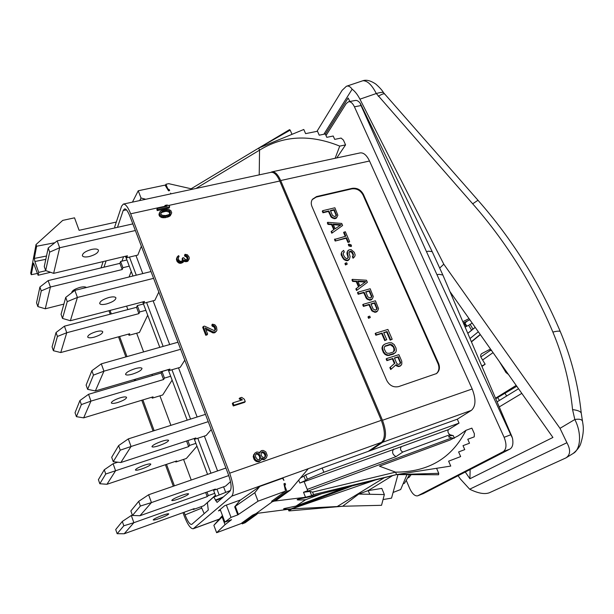 <?xml version="1.0" encoding="UTF-8"?>
<svg xmlns="http://www.w3.org/2000/svg" width="614" height="614" viewBox="0 0 614 614"><rect width="100%" height="100%" fill="white"/><g stroke="black" fill="none" stroke-linecap="round" stroke-linejoin="round"><path stroke-width="0.92" d="M108.939 310.715L110.221 314.199M118.51 336.817L125.878 356.911M134.182 379.559L134.635 380.78M141.773 400.259L153.055 431.02M165.412 464.721L173.302 486.227M182.995 512.667L184.123 515.752C187.539 524.486 190.57 528.823 193.21 528.761L231.793 496.143C234.379 492.466 233.673 484.814 229.667 473.194L381.317 420.352C385.277 431.082 385.346 438.411 381.517 442.349L368.316 451.336M115.079 227.871L114.703 226.858L121.587 206.189L123.337 204.086C125.578 203.948 128.019 207.194 130.667 213.81L229.667 473.194M101.026 267.896L103.129 261.579M284.29 485.382L285.525 484.507L285.08 483.371L283.944 483.778L285.518 491.123L258.049 501.177L237.756 514.9L234.694 506.826L240.066 500.341L259.791 486.434L282.54 478.252L283.921 480.432L282.877 477.792L282.056 478.429M240.719 499.88L224.686 505.69L218.454 510.902L220.449 510.173L224.931 522.107L231.017 517.387L226.366 505.084M222.46 515.537L213.864 525.315L222.114 516.919L225.023 524.671L231.555 519.659L224.931 522.107M220.449 510.173L220.18 509.459M304.16 481.691L448.358 429.693L459.042 423.115L457.3 419.185L370.434 450.569L382.668 442.264C386.505 438.327 386.444 430.997 382.476 420.268L280.682 180.539C277.912 174.422 275.018 171.521 271.987 171.851L270.805 172.373M381.317 420.352L279.761 181.015L168.482 205.498M123.337 204.086L271.073 172.319C274.097 171.989 276.991 174.89 279.761 181.015M231.793 496.143L308.297 468.659L290.322 490.11L286.953 491.43L284.865 486.127L285.249 484.661M259.791 486.434L254.779 492.72L258.049 501.177M285.08 483.371L284.029 484.162M290.322 490.11L276.223 500.295L272.969 501.577L272.578 500.564M370.434 450.569L322.158 468.021L305.657 474.898L303.907 476.18L305.603 480.424L299.855 483.057L304.091 481.514L307.752 490.701L303.516 492.267L310.009 491.438L311.697 495.659L305.511 497.263L274.143 501.139M300.645 477.838L303.907 476.18M272.854 501.277L271.588 501.293L285.518 491.123M272.877 501.339L256.168 513.481L287.406 509.436L290.453 509.797L291.827 508.868L288.91 510.948L288.281 509.344M311.697 495.659L310.131 496.688L313.531 494.577L396.59 474.576L310.131 496.688L297.928 499.266C295.725 500.026 298.281 500.18 305.58 499.727L296.063 506.059L284.297 508.538C282.317 509.206 284.535 509.336 290.967 508.937L342.643 506.258L288.91 510.948M257.819 513.212L256.782 514.34L253.689 515.56L253.375 514.732M213.864 525.315L216.627 532.714L240.972 523.619L252.385 515.299L256.168 513.481M256.782 514.34L245.232 522.683L242.238 523.872L241.893 522.951M375.415 479.994L291.827 508.868M344.538 487.892L296.063 506.059M321.506 493.779L305.58 499.727M310.009 491.438L312.557 492.136L313.531 494.577M306.923 491.507L451.727 437.951L448.55 436.853C449.164 435.825 450.745 435.426 453.286 435.648L454.383 438.127M448.358 429.693C447.483 431.519 448.005 433.192 449.924 434.712L453.286 435.648M454.137 438.25L451.727 437.951M432.878 446.393L450.123 440L458.205 435.81L465.995 430.307L471.874 428.135L474.376 433.745L474.223 436.869L467.768 439.279L469.51 443.216L463.017 445.657L464.76 449.609L458.604 451.942L460.646 456.586L448.611 461.175L450.753 466.08L396.59 474.576L395.562 472.143L379.483 466.179L432.878 446.393M312.557 492.136L395.562 472.143C428.418 472.082 451.896 458.136 465.995 430.307M438.741 473.325L438.573 474.76L396.59 474.576L438.741 473.325L436.577 468.305M326.003 135.548L346.25 103.513L348.568 101.732C350.732 101.502 352.682 103.198 354.431 106.813L504.109 437.306L510.771 434.773L512.452 438.051C513.511 443.676 512.682 447.345 509.965 449.057L423.353 493.587M406.238 480.309L409.668 488.406C412.232 493.825 414.895 496.296 417.666 495.836L503.296 451.643C506.558 449.118 506.834 444.336 504.109 437.306M457.3 419.185L471.375 410.375C475.85 406.322 476.119 399.192 472.197 388.992L369.521 161.006C366.696 155.181 363.572 152.479 360.134 152.909L271.987 171.851M348.568 101.732L355.26 100.473C356.68 100.136 358.269 100.965 360.019 102.952L361.024 105.547L354.431 106.813M510.771 434.773L436.961 274.688L439.018 274.335L442.84 274.995L432.179 251.617L428.48 251.18L426.477 251.633L361.024 105.547M462.818 321.721L469.042 318.62M451.85 296.055L452.311 294.92M463.355 322.979L469.833 319.748M497.079 401.863L518.531 388.739M495.751 398.755L497.685 397.557L499.412 400.435M516.182 385.4L495.521 398.217M497.685 397.557L516.788 386.267M505.038 393.321L506.657 396.007M481.76 366.021L485.152 364.225L481.176 357.617C480.348 355.99 480.501 354.677 481.637 353.679L490.502 349.028M480.854 356.934L491.108 349.888M480.348 334.638L471.445 341.906M481.944 366.451L485.152 364.225M499.382 361.615L505.974 372.529L508.461 374.463M489.657 350.648L491.53 350.487M475.221 327.377L467.799 333.371M466.241 326.518L464.43 323.371M470.132 469.556L469.917 478.751L552.922 437.46L449.916 291.527M499.243 406.928L521.808 393.382M469.917 478.751L465.297 472.051M458.121 475.743L460.262 478.866L469.672 489.197L566.906 442.725L560.006 428.334L443.792 264.189L359.927 99.176C357.64 94.694 355.046 91.371 352.137 89.199C350.272 86.536 348.361 85.561 346.388 86.275L342.098 90.358L316.97 131.358M439.693 268.088L443.792 264.189M469.672 489.197C478.037 493.326 484.599 494.516 489.35 492.766L565.962 457.89C570.452 454.867 570.767 449.809 566.906 442.725M573.261 453.401C580.775 449.387 581.842 433.008 574.827 419.515C579.347 418.756 581.903 419.362 582.509 421.319L583.1 425.233C583.753 430.099 583.016 436.063 580.882 443.124C580.076 446.37 577.536 449.793 573.261 453.401L566.116 457.798M560.006 428.334L574.827 419.515L572.563 409.599C577.958 410.29 580.859 411.534 581.281 413.337L581.289 413.445M572.563 409.599C569.853 382.837 563.291 356.995 552.876 332.082C532.852 284.62 506.12 241.862 472.68 203.802L376.298 93.52C371.907 84.939 367.456 80.672 362.935 80.718L362.843 80.749M325.382 134.151L348.13 98.025L349.88 101.487M323.877 134.243L352.137 89.199M359.927 99.176L376.298 93.52C380.473 92.33 382.883 92.054 383.543 92.683L383.543 92.683C382.215 90.327 379.621 87.441 375.753 84.026C370.633 80.634 366.358 79.528 362.935 80.718L346.388 86.275M467.507 320.907L463.762 323.916M475.182 327.316L467.768 333.302M465.113 327.078L468.643 325.305L471.598 330.209M468.643 325.305L472.197 323.094M470.032 324.207L472.98 329.096M464.928 322.972L466.87 326.195M132.447 202.121L138.234 190.762L165.059 185.113L168.535 190.824L169.641 190.586L169.257 189.603L168.773 190.77M138.234 190.762L141.036 198.023L139.708 200.563M141.036 198.023L145.764 199.266M170.769 193.886L170.638 193.118L170.93 193.847M192.781 189.15L168.72 183.67L165.941 184.254L167.737 188.805L169.257 189.603M165.389 185.651L165.941 184.254M191.169 188.759L258.671 148.089L259.545 150.154L259.215 174.867M363.411 194.415C360.832 189.749 357.079 187.723 352.167 188.337L316.571 196.564L312.457 199.251C311.045 201.392 310.884 203.817 311.973 206.527L386.736 380.419C389.552 385.638 393.543 387.687 398.709 386.574L436.516 373.565C439.501 371.002 440.184 367.586 438.549 363.334L363.411 194.415L363.004 194.953C360.418 190.294 356.673 188.268 351.761 188.882L316.195 197.109L312.227 199.611M459.042 423.115L323.877 472.273L307.368 479.158L305.603 480.424M322.158 468.021L323.877 472.273M393.658 449.041C391.709 452.027 392.499 454.56 396.007 456.639L402.822 452.034L449.924 434.712M401.234 446.9C399.906 448.926 400.435 450.638 402.822 452.034M305.657 474.898L307.368 479.158M436.285 373.734C439.041 371.14 439.632 367.801 438.043 363.718L363.004 194.953M322.68 210.694L322.296 211.231L322.964 212.774L328.429 211.462L331.253 217.31L334.745 218.737L336.441 218.039L337.869 215.276L334.883 207.778L322.68 210.694L323.348 212.237L328.82 210.932L331.644 216.78L334.246 218.147L336.84 217.517M331.56 224.655L331.951 224.133L334.2 229.321L331.123 231.655L331.798 233.22L342.612 225.507L341.714 223.442L327.699 222.314L327.316 222.836L327.983 224.394L331.56 224.655L333.724 229.644M344.024 232.038L345.828 236.19L334.5 239.475L335.175 241.041L346.104 238.255L347.915 242.415L349.205 242.085L349.619 241.578L345.314 231.716L343.617 232.552L345.268 236.336M348.714 244.134L348.299 244.633L348.867 245.938L351.131 246.513L351.546 246.014L350.978 244.71L348.714 244.134L349.282 245.439L351.546 246.014M352.797 256.176L352.382 256.667L353.065 258.248L354.838 256.222L355.161 254.971L354.278 252.285L351.101 249.614L348.906 249.898L347.401 251.748L348.23 257.68L346.895 258.624L345.882 258.302L344.293 256.66L343.387 254.557L343.188 253.436L344.3 251.97L343.617 250.397L341.722 252.062L341.507 253.582L342.727 257.074L344.538 259.246L347.317 260.275L349.435 259.123L350.087 256.606L349.005 252.791L349.189 251.863L350.371 251.264L351.262 251.326L352.728 252.692L353.495 255.117L352.797 256.176L353.48 257.757L354.148 257.289M347.984 250.428L346.925 253.428L348 257.243L347.624 258.425M343.495 252.745L344.3 251.97M341.722 252.062L341.1 254.081L341.407 255.462L344.132 259.73L346.902 260.758L348.207 260.413L349.435 259.123M349.143 252.108L350.847 251.817L351.707 252.469L352.996 254.756L352.85 256.13M345.352 263.153L344.945 263.636L345.513 264.964L347.232 264.127L346.664 262.8L345.352 263.153L345.928 264.473L347.232 264.127M356.227 281.626L356.657 281.158L358.967 286.5L355.867 288.91L356.557 290.522L367.387 282.356L366.458 280.23L352.359 279.355L351.937 279.831L352.628 281.427L356.227 281.626L358.492 286.845M357.908 292.203L357.486 292.663L358.185 294.275L363.672 292.717L366.612 298.811L370.142 300.215L372.284 298.964L373.289 296.57L370.173 288.741L357.908 292.203L358.607 293.814L364.102 292.264L367.042 298.358L369.682 299.716L372.284 298.964M363.15 304.329L362.721 304.774L363.419 306.401L368.914 304.805L371.869 310.93L375.407 312.326L377.556 311.083L378.554 308.658L375.415 300.783L363.15 304.329L363.849 305.949L369.352 304.36L372.307 310.492L374.954 311.851L377.556 311.083M368.423 316.525L367.986 316.962L368.569 318.321L370.326 317.499L369.735 316.141L368.423 316.525L369.014 317.883L370.326 317.499M375.622 333.179L375.177 333.602L375.883 335.252L381.647 333.486L384.732 340.609L386.759 339.703L383.673 332.588L387.058 331.552L390.627 339.749L392.185 339.266L387.902 329.442L375.622 333.179L376.336 334.83L382.1 333.064L385.193 340.187L386.759 339.703M383.781 332.834L386.597 331.974L390.166 340.164L392.185 339.266M383.865 344.661L382.599 345.951L381.977 348.652L383.266 352.321L385.132 354.562L387.948 355.56L393.298 354.171L395.746 352.198L396.314 350.763L396.015 348.046L394.196 344.554L391.678 342.85L388.977 342.758L385.055 343.978L383.052 345.536L382.43 348.238L383.719 351.922L385.592 354.163L388.409 355.161L394.948 353.081M386.597 358.576L386.137 358.975L386.858 360.641L392.361 358.875L394.411 363.588L389.859 367.594L390.704 369.544L396.122 364.693L398.54 366.128L400.489 365.814L401.825 364.11L401.779 361.285L398.893 354.654L386.597 358.576L387.319 360.241L392.83 358.476L394.879 363.196L390.327 367.203L391.172 369.16M395.669 365.1L398.064 366.52L400.013 366.205L401.149 365.284M335.781 218.484L336.173 217.962M334.745 218.737L335.137 218.216M333.855 218.668L334.246 218.147M332.481 218.154L332.872 217.625M331.253 217.31L331.644 216.78M330.439 216.09L330.823 215.56M328.429 211.462L328.82 210.932M322.964 212.774L323.348 212.237M332.496 215.437L330.378 210.556L334.262 209.627L336.464 215.33L334.722 216.604L332.496 215.437M330.547 210.955L333.87 210.157L335.988 215.023L335.95 216.12M333.87 210.157L334.262 209.627M335.988 215.023L336.388 214.501M336.065 215.859L336.464 215.33M331.798 233.22L342.612 225.507M331.514 231.14L332.189 232.706M327.983 224.394L328.375 223.872L331.951 224.133M327.699 222.314L328.375 223.872M341.131 224.732L335.129 228.799L333.11 224.141L341.131 224.732M333.356 224.709L340.402 225.231M347.915 242.415L349.619 241.578M346.104 238.255L346.511 237.748L348.322 241.916M335.175 241.041L346.511 237.748M334.899 238.961L335.574 240.534M348.867 245.938L349.282 245.439M353.065 258.248L353.48 257.757M353.081 255.608L353.495 255.117M352.996 254.756L353.411 254.265M352.313 253.183L352.728 252.692M351.707 252.469L352.121 251.97M350.847 251.817L351.262 251.326M349.957 251.763L350.371 251.264M349.443 251.893L349.85 251.402M348.207 260.413L348.622 259.929M346.902 260.758L347.317 260.275M345.628 260.513L346.043 260.021M344.132 259.73L344.538 259.246M343.149 258.816L343.556 258.325M342.32 257.565L342.727 257.074M341.407 255.462L341.814 254.971M341.1 254.081L341.507 253.582M347.816 258.172L348.23 257.68M348 257.243L348.407 256.752M347.8 256.122L348.215 255.631M347.117 254.549L347.524 254.058M346.925 253.428L347.332 252.937M346.987 252.247L347.401 251.748M345.513 264.964L345.928 264.473M356.557 290.522L367.387 282.356M356.289 288.45L356.98 290.061M352.628 281.427L353.05 280.959L356.657 281.158M352.359 279.355L353.05 280.959M365.883 281.58L359.896 285.94L357.816 281.135L365.883 281.58M358.031 281.642L365.253 282.033M371.186 299.916L371.623 299.463M370.142 300.215L370.58 299.762M369.244 300.169L369.682 299.716M367.855 299.663L368.293 299.21M366.612 298.811L367.042 298.358M365.767 297.544L366.197 297.092M363.672 292.717L364.102 292.264M358.185 294.275L358.607 293.814M367.878 296.907L365.668 291.819L369.567 290.714L371.877 296.669L370.142 298.074L367.878 296.907M365.798 292.118L369.137 291.174L371.347 296.247L371.224 297.629M369.137 291.174L369.567 290.714M371.347 296.247L371.785 295.794M371.432 297.13L371.877 296.669M376.451 312.019L376.896 311.582M375.407 312.326L375.852 311.889M374.509 312.288L374.954 311.851M373.12 311.782L373.558 311.344M371.869 310.93L372.307 310.492M371.017 309.656L371.462 309.218M368.914 304.805L369.352 304.36M363.419 306.401L363.849 305.949M373.143 309.026L370.917 303.899L374.824 302.771L377.142 308.773L375.407 310.193L373.143 309.026M371.04 304.191L374.379 303.216L376.605 308.328L376.474 309.748M374.379 303.216L374.824 302.771M376.605 308.328L377.05 307.883M376.697 309.21L377.142 308.773M368.569 318.321L369.014 317.883M375.883 335.252L376.336 334.83M381.647 333.486L382.1 333.064M390.166 340.164L390.627 339.749M386.597 331.974L387.058 331.552M384.732 340.609L385.193 340.187M393.298 354.171L393.766 353.771M389.376 355.422L389.844 355.015M387.948 355.56L388.409 355.161M386.659 355.337L387.119 354.938M385.132 354.562L385.592 354.163M384.126 353.626L384.587 353.219M383.266 352.321L383.719 351.922M382.307 350.11L382.768 349.704M381.977 348.652L382.43 348.238M382.023 347.378L382.476 346.971M382.599 345.951L383.052 345.536M393.497 346.334L394.449 348.537L394.51 350.709L393.044 352.114L389.123 353.357L386.927 353.111L386.045 352.444L384.341 349.212L384.126 348.023L384.84 346.235L389.69 344.4L392.753 345.321L393.981 348.944L394.449 348.537M384.702 346.434L390.389 344.761L393.029 346.741M392.292 345.728L392.753 345.321M393.981 348.944L393.62 351.738M394.203 350.126L394.672 349.719M394.042 351.116L394.51 350.709M385.308 346.043L385.769 345.628M389.23 344.815L389.69 344.4M390.389 344.761L390.857 344.354M391.41 345.068L391.878 344.661M392.361 358.875L392.83 358.476M394.411 363.588L394.879 363.196M386.858 360.641L387.319 360.241M400.013 366.205L400.489 365.814M398.97 366.543L399.445 366.151M398.064 366.52L398.54 366.128M396.659 366.028L397.128 365.637M389.859 367.594L390.327 367.203M396.69 363.242L394.403 357.977L398.309 356.726L400.704 362.897L398.977 364.401L397.312 363.995L396.69 363.242M394.495 358.192L397.841 357.125L400.128 362.375L399.952 363.995M397.841 357.125L398.309 356.726M400.128 362.375L400.604 361.984M400.228 363.288L400.704 362.897M195.958 188.467L259.545 150.154C283.353 135.471 310.085 134.128 339.749 146.109L345.567 144.896L343.41 140.061L341.092 138.066L334.707 139.386L333.21 136.016L326.786 137.329L325.297 133.959L319.219 135.187L317.484 131.25L305.603 133.629L303.792 129.485L258.671 148.089L290.184 130.13L289.562 129.638L258.671 148.089M339.749 146.109L335.137 158.274M345.567 144.896L336.764 157.928M292.003 134.343L290.184 130.13M157.299 208.353L156.846 209.489L157.276 210.602L169.165 207.977L169.648 206.841L169.211 205.736L167.008 205.015L164.989 205.46L167.192 206.181L157.299 208.353L157.737 209.466L169.648 206.841M164.989 205.46L164.821 206.695M159.84 212.022L158.972 214.248L159.149 215.422L159.84 216.473L161.942 217.617L165.273 217.678L168.743 216.696L170.293 215.744L171.713 212.797L170.838 210.587L168.75 209.443L165.419 209.374L161.942 210.349L160.384 211.3L159.433 213.119L160.3 215.353L162.411 216.496L168.029 216.044L171.314 213.895M177.431 256.56L176.425 259.139L177.039 261.411L179.073 263.13L180.792 263.314L183.317 262.078L183.977 259.998L185.904 260.735L188.391 260.121L189.296 258.287L189.043 256.944L187.362 254.741L185.021 254.311L185.374 255.224L187.585 256.698L187.707 259.085L187.101 259.638L185.466 259.63L183.609 257.673L182.611 257.918L182.795 260.489L180.946 261.349L179.725 261.042L178.728 259.875L178.183 257.788L179.073 256.56L178.72 255.639L177.431 256.56L176.97 258.893L178.874 261.656L181.307 262.278L183.832 261.042M183.755 261.203L186.94 261.587L187.861 261.165L189.089 259.146M185.021 254.311L184.499 255.355L184.86 256.276L186.456 256.882L187.447 259.323M182.611 257.918L182.097 258.954L182.535 260.681M178.198 257.872L179.073 256.56M203.272 326.479L202.704 327.392L205.767 335.275L207.025 334.922L207.609 334.024L205.214 327.884L212.881 331.806L214.885 331.974L216.305 331.33L216.957 330.171L216.504 326.909L214.816 324.722L212.39 324.184L212.82 325.274L214.493 326.019L215.514 327.914L215.453 329.871L214.37 330.654L204.531 326.126L203.272 326.479L206.35 334.377L207.609 334.024M205.805 329.388L213.204 332.934L214.793 332.727L216.305 331.33M212.39 324.184L211.799 325.098L212.229 326.188L213.902 326.924L214.578 327.945L214.961 330.416M232.982 402.815L232.338 403.575L233.266 405.961L244.587 402.354L245.262 401.594L244.326 399.223L241.716 397.381L239.79 397.987L242.407 399.829L232.982 402.815L233.919 405.202L245.262 401.594M239.79 397.987L239.13 398.755L241.195 400.213M254.718 453.262L253.191 456.417L253.973 459.203L255.984 461.298L258.578 461.789L261.219 459.924L261.702 458.09L264.481 459.072L266.392 457.852L267.197 455.35L265.854 451.927L263.513 450.515L262.009 450.484L260.359 451.605L259.783 453.186L258.156 452.081L256.644 452.042L254.718 453.262L253.897 455.772L255.424 459.702L257.78 461.122L259.3 461.152L261.219 459.924M261.472 459.142L263.751 459.709L266.392 457.852M261.219 450.753L259.361 452.817M184.108 512.268L185.067 514.885C187.684 521.547 189.91 524.717 191.752 524.402L208.284 510.065L207.371 502.659L213.342 497.294C213.933 497.156 214.631 498.092 215.437 500.095L223.373 496.926M117.489 227.333L123.214 210.441L124.535 208.921C125.939 208.545 127.712 210.932 129.861 216.074L228.354 474.43C231.355 482.988 231.877 488.591 229.92 491.223L217.095 502.398L215.437 500.095M106.115 260.866L103.973 267.19M110.029 310.431L111.311 313.915M119.607 336.518L126.975 356.604M135.287 379.237L135.732 380.457M142.878 399.921L154.16 430.675M166.517 464.345L174.407 485.843M219.167 494.984L216.972 489.166M210.963 473.21L197.777 438.258M190.555 419.093L171.951 369.758M163.14 346.403L146.585 302.495M136.285 275.187L129.462 257.082M126.661 257.665L126.361 258.463L132.962 276.016M142.709 301.934L159.793 347.347M168.167 369.605L187.186 420.168M194.093 438.542L207.578 474.384M213.365 489.78L215.829 496.312M125.67 256.629L126.361 258.463L125.409 256.276M116.299 222.053L79.099 230.319L74.524 217.832L62.728 220.388L36.026 244.549L30.7 273.1L31.26 274.696L33.524 263.099L38.122 275.256L50.594 272.294M38.122 275.256L38.705 272.386L45.958 270.674M201.139 506.704L204.201 513.619M126.599 306.125L127.881 309.579M136.661 333.21L143.615 351.914M151.957 374.356L152.402 375.568M159.932 395.823L170.907 425.349M183.571 459.418L191.23 480.033M123.591 256.713L121.933 261.165M151.873 397.197L152.234 398.156L162.71 394.979L172.127 380.127M175.566 461.321L175.827 462.012L186.357 458.481L196.964 446.163M147.705 315.205L139.424 332.458L129.001 335.298L128.556 334.085M215.43 495.268L203.817 505.744L193.256 509.536L193.072 509.044M131.25 271.472L129.047 276.983M31.26 274.696L37.485 273.437M36.026 244.549L36.625 246.237L54.823 242.745M45.797 259.346L34.875 261.503L34.323 258.425L36.625 246.237M135.955 255.524L142.793 273.583M153.109 300.799L169.694 344.561M178.513 367.832L197.14 416.998M204.378 436.094L217.579 470.93M223.596 486.818L225.706 492.382M34.875 261.503L38.705 272.386M168.589 369.482L169.019 370.618L180.247 367.325L184.791 360.157M194.523 438.396L194.83 439.225L206.12 435.518L211.254 429.562M143.131 301.827L143.668 303.255L154.835 300.346L158.819 292.041M230.465 481.698L225.561 486.127L214.225 490.141L214.002 489.558M141.358 246.229L137.812 255.086L126.691 257.742L126.077 256.115M101.302 363.841L91.893 370.71L93.458 375.108L103.943 371.171L101.302 363.841L177.953 342.228M169.019 370.618L169.948 369.083L95.362 390.934L87.625 389.337L86.121 385.093L91.893 370.71M180.646 349.282L103.943 371.171L95.362 390.934M132.386 374.149C128.51 375.208 126.231 375.3 125.555 374.425C125.816 372.614 129.04 370.679 135.233 368.63C139.094 367.586 141.35 367.502 142.003 368.377C141.734 370.188 138.534 372.115 132.386 374.149M93.458 375.108L87.625 389.337M128.311 438.895L118.617 445.603L120.252 450.169L131.051 446.501L128.311 438.895L205.452 414.358M194.83 439.225L195.889 437.951L120.843 462.519L113.245 461.682L111.687 457.284L118.617 445.603M208.238 421.664L131.051 446.501L120.843 462.519M158.658 445.779C154.759 447 152.518 447.307 151.942 446.708C152.364 445.296 155.703 443.485 161.958 441.259C165.841 440.054 168.059 439.754 168.612 440.353C168.182 441.765 164.859 443.577 158.658 445.779M120.252 450.169L113.245 461.682M74.87 290.384L65.729 297.399L67.241 301.635L77.41 297.452L74.87 290.384L151.006 271.549M143.668 303.255L144.482 301.474L70.38 320.731L62.505 318.42L61.055 314.322L65.729 297.399M153.6 278.349L77.41 297.452L70.38 320.731M106.629 303.922C102.768 304.828 100.458 304.713 99.698 303.569C99.806 301.382 102.914 299.348 109.039 297.46C112.892 296.57 115.179 296.692 115.916 297.821C115.808 300.008 112.715 302.042 106.629 303.922M67.241 301.635L62.505 318.42M228.769 475.566L151.443 502.582L139.961 515.722L215.376 489.066L214.225 490.141M182.051 495.26C175.742 497.616 172.319 499.343 171.767 500.448C172.273 500.84 174.483 500.356 178.398 499.013C184.653 496.68 188.053 494.961 188.613 493.848C188.137 493.456 185.942 493.932 182.051 495.26M225.921 468.045L148.619 494.754L151.443 502.582L140.383 506.043L132.47 515.468L139.961 515.722M148.619 494.754L138.71 501.346L140.383 506.043M138.71 501.346L130.874 510.948L132.47 515.468M135.372 230.526L59.665 247.764L53.625 273.36L127.428 255.792L126.691 257.742M91.517 249.445C85.43 251.226 82.383 253.336 82.383 255.769C83.205 257.082 85.538 257.327 89.383 256.522C95.423 254.749 98.447 252.646 98.455 250.213C97.664 248.916 95.347 248.655 91.517 249.445M132.839 223.887L57.186 240.88L59.665 247.764L49.688 252.116L45.674 270.574L53.625 273.36M57.186 240.88L48.214 247.979L49.688 252.116M48.214 247.979L44.262 266.576L45.674 270.574M88.546 394.311L79.927 400.52L81.363 404.595L90.949 401.103L88.546 394.311L161.121 373.005L162.004 371.524L168.205 369.712M162.004 371.524L164.46 378.094L170.669 376.252M152.234 398.156L153.032 396.844L83.665 417.858L76.412 416.66L75.038 412.715L79.927 400.52M161.121 373.005L163.57 379.552L90.949 401.103L83.665 417.858M163.57 379.552L164.46 378.094M117.781 402.492C114.097 403.544 111.948 403.69 111.341 402.938C111.61 401.418 114.557 399.699 120.198 397.803C123.867 396.767 125.993 396.629 126.584 397.373C126.307 398.9 123.376 400.604 117.781 402.492M81.363 404.595L76.412 416.66M113.106 463.716L104.265 469.787L105.746 474.008L115.593 470.746L113.106 463.716L117.804 462.181M187.861 440.583L189.665 445.411L195.904 443.354M175.827 462.012L176.732 460.93L106.959 484.285L99.821 483.74L98.401 479.664L104.265 469.787M186.556 441.005L188.659 446.624L115.593 470.746L106.959 484.285M188.659 446.624L189.665 445.411M141.742 468.966C138.043 470.155 135.932 470.493 135.402 469.986C135.801 468.797 138.848 467.177 144.536 465.128C148.227 463.954 150.323 463.616 150.821 464.123C150.415 465.32 147.391 466.932 141.742 468.966M105.746 474.008L99.821 483.74M145.863 310.316L139.693 311.943L138.917 313.639L66.749 332.734L60.763 352.543L129.707 333.77L129.001 335.298M96.275 331.637C90.695 333.394 87.833 335.198 87.695 337.04C88.378 338.022 90.557 338.061 94.218 337.147C99.76 335.397 102.607 333.594 102.753 331.752C102.085 330.777 99.928 330.739 96.275 331.637M143.484 303.984L137.313 305.595L136.546 307.315L64.432 326.172L66.749 332.734L57.424 336.449L53.403 350.717L60.763 352.543M139.693 311.943L137.313 305.595M138.917 313.639L136.546 307.315M64.432 326.172L56.043 332.512L57.424 336.449M56.043 332.512L52.075 346.902L53.403 350.717M214.708 493.334L208.315 495.605L207.217 496.619L133.867 522.698L124.205 533.758L194.239 508.63L193.256 509.536M162.556 515.315C156.831 517.464 153.715 519.007 153.208 519.943C153.677 520.265 155.764 519.782 159.471 518.485C165.151 516.343 168.251 514.808 168.766 513.872C168.32 513.542 166.248 514.025 162.556 515.315M132.355 515.131L131.319 515.491L133.867 522.698L123.821 525.776L117.159 533.712L124.205 533.758M208.315 495.605L206.979 492.037M207.217 496.619L205.675 492.497M131.319 515.491L122.301 521.455L123.821 525.776M122.301 521.455L115.708 529.544L117.159 533.712M129.255 266.154L122.915 267.696L122.209 269.546L50.409 287.022L45.275 308.788L63.879 304.107M86.42 287.529C85.43 286.677 83.312 286.623 80.089 287.36C74.678 288.971 71.869 290.798 71.661 292.847M126.921 259.968L120.59 261.487L119.899 263.36L48.145 280.613L50.409 287.022L41.261 290.875L37.853 306.563L45.275 308.788M122.915 267.696L120.59 261.487M122.209 269.546L119.899 263.36M48.145 280.613L39.91 287.03L41.261 290.875M39.91 287.03L36.548 302.84L37.853 306.563M157.276 210.602L157.737 209.466M170.293 215.744L170.776 214.616M169.426 216.335L169.909 215.215M168.743 216.696L169.226 215.575M167.553 217.164L168.029 216.044M165.273 217.678L165.749 216.558M163.93 217.778L164.406 216.658M163.101 217.763L163.57 216.642M161.942 217.617L162.411 216.496M160.96 217.233L161.428 216.113M159.84 216.473L160.3 215.353M159.149 215.422L159.609 214.294M158.972 214.248L159.433 213.119M165.534 210.356L168.927 210.61L170.262 211.914L170.377 212.897L168.865 214.647L165.642 215.568L162.226 215.322L160.883 214.01L160.776 213.02L162.303 211.27L165.534 210.356L165.059 211.485L166.647 211.339L167.123 210.203M166.647 211.339L169.172 212.175L169.863 213.764M160.807 213.304L161.843 212.406L165.059 211.485M168.451 211.738L168.927 210.61M169.172 212.175L169.648 211.047M169.786 213.043L170.262 211.914M160.784 213.05L161.068 212.352M161.843 212.406L162.303 211.27M163.286 211.884L163.754 210.748M179.073 263.13L179.587 262.094M179.971 263.314L180.485 262.278M178.359 262.7L178.874 261.656M177.576 262.086L178.083 261.042M177.039 261.411L177.546 260.367M176.464 259.937L176.97 258.893M176.425 259.139L176.932 258.095M176.64 258.279L177.147 257.235M178.183 257.788L178.651 256.867M182.719 260.551L183.079 259.814M182.381 259.691L182.903 258.647M187.592 259.185L187.984 258.41M187.347 258.471L187.876 257.427M187.063 257.742L187.585 256.698M186.456 256.882L186.978 255.838M185.743 256.46L186.265 255.409M184.86 256.276L185.374 255.224M187.861 261.165L188.391 260.121M186.94 261.587L187.462 260.551M186.441 261.71L186.971 260.674M185.374 261.771L185.904 260.735M184.484 261.587L185.006 260.551M182.711 262.631L183.233 261.595M181.79 263.061L182.304 262.024M180.792 263.314L181.307 262.278M215.1 329.979L215.691 329.073M214.915 328.82L215.514 327.914M214.578 327.945L215.176 327.039M213.902 326.924L214.493 326.019M213.15 326.41L213.741 325.504M212.229 326.188L212.82 325.274M214.793 332.727L215.384 331.829M214.294 332.872L214.885 331.974M213.204 332.934L213.802 332.036M212.283 332.711L212.881 331.806M205.767 335.275L206.35 334.377M233.266 405.961L233.919 405.202M259.638 452.257L260.359 451.605M264.534 459.441L265.263 458.796M263.751 459.709L264.481 459.072M262.508 459.587L263.229 458.95M261.495 459.065L262.155 458.489M259.369 461.513L260.09 460.876M258.578 461.789L259.3 461.152M257.066 461.759L257.78 461.122M255.984 461.298L256.698 460.654M254.718 460.339L255.424 459.702M253.973 459.203L254.68 458.566M253.405 457.737L254.112 457.092M253.191 456.417L253.897 455.772M253.505 454.92L254.211 454.268M255.531 456.877L255.554 454.644L256.33 453.539L258.463 453.639L260.021 455.327L260.382 458.543L258.816 459.924L257.473 459.548L255.531 456.877M265.662 454.49L265.386 456.808L264.258 457.752L262.109 456.831L261.073 454.966L261.364 452.641L262.485 451.704L264.634 452.625L265.662 454.49L264.933 455.135L265.056 456.202L265.785 455.557M255.954 454.076L257.75 454.291L259.3 455.972L259.806 458.021L259.254 459.771M256.406 453.923L257.12 453.27M257.75 454.291L258.463 453.639M258.655 455.089L259.377 454.437M259.3 455.972L260.021 455.327M259.684 456.954L260.405 456.309M259.806 458.021L260.528 457.376M259.661 459.188L260.382 458.543M265.056 456.202L264.473 457.683M261.526 452.441L263.913 453.278L264.933 455.135M264.657 457.453L265.386 456.808M261.764 452.357L262.485 451.704M262.738 452.572L263.467 451.919M263.913 453.278L264.634 452.625M264.557 454.16L265.286 453.508M383.044 499.543L391.532 498.138L397.979 474.584M406.99 474.622L400.666 489.535L393.083 492.459M409.546 474.637L404.534 483.241L403.099 483.794M411.203 474.645L408.962 477.454L407.604 477.968M342.643 506.258L381.524 505.307L384.364 494.562L358.699 494.07L342.643 506.258L381.524 505.307M384.364 494.562L381.793 488.406L368.147 490.609L392.638 475.589M369.835 494.285L368.147 490.609L358.699 494.07M222.705 516.182L222.114 516.919L222.782 516.382M225.023 524.671L216.627 532.714M237.756 514.9L231.017 517.387M234.694 506.826L240.066 500.341M238.393 514.409L235.316 506.32L254.779 492.72M253.689 515.56L242.238 523.872M272.969 501.577L286.953 491.43M218.822 519.26L193.602 528.531M308.297 468.659L381.517 442.349M298.703 480.171L299.855 483.057M303.516 492.267L305.511 497.263M290.268 509.328L290.453 509.797M384.303 477.723L337.232 506.535M352.39 485.881L290.967 508.937M307.238 489.396L396.007 456.639M423.783 493.418L417.865 495.744M503.296 451.643L509.965 449.057M436.961 274.688L426.477 251.633M481.384 353.887L481.898 353.518M471.36 341.706L480.225 334.469M470.009 338.537L478.321 331.775M506.78 372.092L505.974 372.529M482.612 359.996L493.042 352.628M552.876 332.082C557.305 330.992 559.791 330.854 560.329 331.66C539.698 283.023 512.245 239.222 477.984 200.264L383.543 92.683M472.68 203.802L477.984 200.264M378.316 96.344C381.724 94.142 383.819 93.374 384.61 94.042M167.737 188.805L167.561 189.227M280.682 180.539L369.521 161.006M382.476 420.268L472.197 388.992M382.668 442.264L471.375 410.375M352.167 188.337L351.761 188.882M438.549 363.334L438.043 363.718M316.571 196.564L316.195 197.109M164.621 206.342L130.667 213.81M185.067 514.885L201.676 508.154M46.503 256.03L34.323 258.425M123.214 210.441L126.446 209.904M215.614 500.564L222.245 497.908M244.763 522.928L256.299 514.593M275.709 500.564L289.793 490.386M438.573 474.76L396.59 474.576M423.568 493.518L417.666 495.836M512.107 437.022L442.847 274.988M360.456 103.659L432.179 251.617M582.509 421.319L581.281 413.337C578.311 385.062 571.327 357.839 560.329 331.66M213.419 497.271L230.473 490.479M218.691 519.39L193.21 528.761"/></g></svg>
